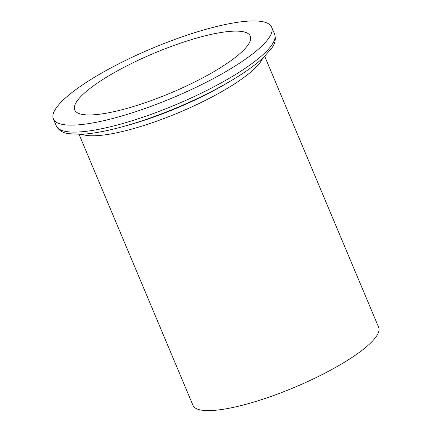 <?xml version="1.0" encoding="UTF-8"?>
<svg xmlns="http://www.w3.org/2000/svg" width="432" height="432" viewBox="0 0 432 432"><rect width="100%" height="100%" fill="white"/><g stroke="black" fill="none" stroke-linecap="round" stroke-linejoin="round"><path stroke-width="0.65" d="M241.645 21.746A118.39 26.784 157.2 0 1 271.652 27.167A118.39 26.784 157.2 0 1 172.892 97.735A118.39 26.784 157.2 0 1 53.374 118.919A118.39 26.784 157.2 0 1 116.851 64.8A118.39 26.784 157.2 0 1 241.645 21.746M226.184 31.768A95.256 21.551 157.2 0 1 250.328 36.131A95.256 21.551 157.2 0 1 170.867 92.907A95.256 21.551 157.2 0 1 74.704 109.955A95.256 21.551 157.2 0 1 125.771 66.409A95.256 21.551 157.2 0 1 226.184 31.768M264.724 56.327L378.626 327.289A100.699 22.783 157.2 0 1 294.619 387.31A100.699 22.783 157.2 0 1 192.964 405.335L79.061 134.374M271.652 27.167L274.579 34.128A118.39 26.784 157.2 0 1 175.819 104.695A118.39 26.784 157.2 0 1 56.3 125.885L53.374 118.919M122.656 126.695L127.472 125.372A105.44 23.852 157.2 0 0 224.424 84.618L228.733 82.107A115.366 26.098 157.2 0 1 122.656 126.695C106.202 131.215 92.356 133.753 81.119 134.303L68.494 133.693C62.662 132.889 58.595 130.286 56.3 125.885M262.661 58.277A100.699 22.783 157.2 0 1 179.091 112.482A100.699 22.783 157.2 0 1 81.896 134.266M228.733 82.107C243.475 73.51 254.977 65.389 263.234 57.753L271.631 48.303C275.135 43.573 276.118 38.848 274.579 34.128"/></g></svg>
